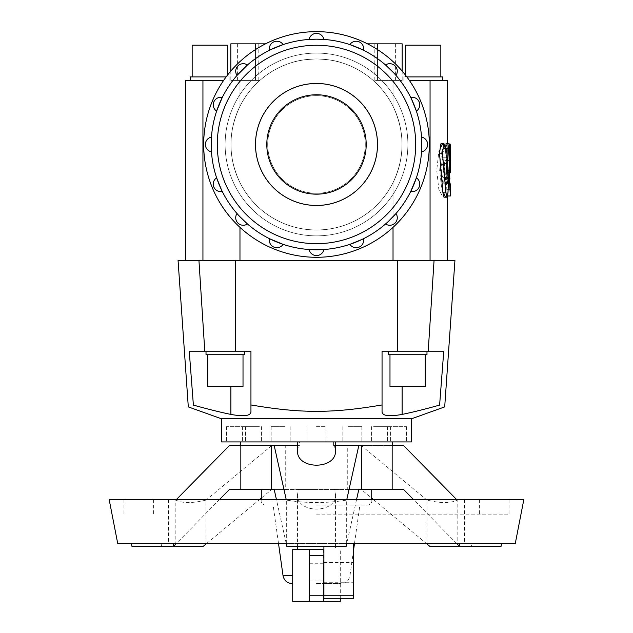 <?xml version="1.0" encoding="UTF-8"?>
<svg xmlns="http://www.w3.org/2000/svg" width="633" height="633" viewBox="0 0 633 633"><rect width="100%" height="100%" fill="white"/><g stroke="black" fill="none" stroke-linecap="round" stroke-linejoin="round"><path stroke-width="0.47" stroke-dasharray="3.17 2.37" d="M446.107 143.778L446.637 153.226L444.959 192.883L444.026 197.187M440.924 143.778L442.238 147.964L442.514 151.327L443.978 151.327L443.978 162.499L443.25 162.499L444.026 175.919L445.355 149.443M444.026 175.919L447.04 175.919M443.25 162.499L443.978 162.499M443.978 151.327L442.514 151.327M450.364 171.108L450.364 161.906M450.142 195.993L449.81 150.978C450.079 142.101 450.261 142.037 450.34 150.789M450.34 160.553L450.34 172.595M450.332 183.839L447.286 183.839L447.294 150.789C447.215 142.037 447.033 142.101 446.763 150.978L447.096 195.993L446.297 177.873L447.246 160.497L447.286 183.839L450.364 183.839M447.286 172.651L450.324 172.651M447.286 160.497L450.332 160.497M447.246 160.497L449.438 160.497M449.707 150.789L447.294 150.789C447.215 142.037 447.033 142.101 446.763 150.978L449.81 150.978M448.813 177.39L445.806 177.39C444.034 172.769 444.034 168.156 445.806 163.536L447.666 163.536L445.917 157.775L443.274 170.443L445.917 183.151L447.658 180.025L448.18 192.843L445.893 197.077L441.755 189.212L439.666 170.364L441.794 151.58L445.941 143.833L448.718 151.659L449.477 170.459L448.813 177.39L445.782 177.39L446.439 170.459L445.687 151.659L442.942 143.833L438.843 151.58L436.738 170.364L438.804 189.212L442.902 197.077L445.157 192.843L444.643 180.025L442.918 183.151L440.307 170.443L442.926 157.775L444.651 163.536L442.807 163.536C441.059 168.156 441.059 172.769 442.807 177.39L445.782 177.39L442.807 177.39M442.807 163.536L445.806 163.536M444.651 163.536L447.666 163.536M316.5 230.001A85.534 85.534 0 0 1 242.431 101.707A85.534 85.534 0 0 1 390.569 101.707A85.534 85.534 0 0 1 316.5 230.001A85.534 85.534 0 0 0 393.03 182.66C405.001 157.198 405.001 131.743 393.03 106.281A85.534 85.534 0 0 0 373.193 80.431C363.777 72.154 353.064 66.188 341.068 62.548C335.822 60.61 327.633 59.407 316.5 58.94C305.367 59.407 297.178 60.61 291.932 62.548C279.936 66.188 269.223 72.154 259.807 80.431A85.534 85.534 0 0 0 239.97 106.281C227.951 131.743 227.951 157.198 239.97 182.66A85.534 85.534 0 0 0 316.5 230.001A85.534 85.534 0 0 0 390.569 101.707A85.534 85.534 0 0 0 242.431 101.707A85.534 85.534 0 0 0 316.5 230.001A85.534 85.534 0 0 1 239.97 182.66C227.951 157.198 227.951 131.743 239.97 106.281A85.534 85.534 0 0 1 259.807 80.431C269.223 72.154 279.936 66.188 291.932 62.548C297.178 60.61 305.367 59.407 316.5 58.94C327.633 59.407 335.822 60.61 341.068 62.548C353.064 66.188 363.777 72.154 373.193 80.431A85.534 85.534 0 0 1 393.03 106.281C405.001 131.743 405.001 157.198 393.03 182.66A85.534 85.534 0 0 1 316.5 230.001M255.503 49.564L255.503 80.431L230.816 80.431L255.503 80.431L255.503 43.843L230.816 43.843M385.109 43.843L374.815 43.843L385.109 43.843M385.109 80.431L374.815 80.431L385.109 80.431M247.891 43.843L258.185 43.843L247.891 43.843M247.891 80.431L258.185 80.431L247.891 80.431M402.184 43.843L377.497 43.843L377.497 80.431L377.497 49.564M377.497 80.431L402.184 80.431L377.497 80.431M382.055 404.954L382.055 351.204L382.055 404.954C357.78 409.29 335.933 411.395 316.5 411.268C297.067 411.395 275.22 409.29 250.945 404.954L250.945 351.204L189.243 351.204L250.945 351.204L189.243 351.204L193.389 405.096C208.02 409.187 220.513 412.289 230.879 414.409C243.713 416.759 250.399 415.96 250.945 411.996L250.945 404.954M382.055 411.996C382.601 415.96 389.287 416.759 402.121 414.409C412.487 412.289 424.98 409.187 439.611 405.096L443.757 351.204L382.055 351.204L443.757 351.204L382.055 351.204L382.055 411.996M411.64 418.745L221.36 418.745M221.36 441.921L411.64 441.921M299.433 441.921L406.513 441.921L297.47 441.921L299.433 441.921L299.433 445.529L271.597 445.529M284.803 426.674L271.161 426.674L284.803 426.674M259.38 426.674L242.431 426.674L259.38 426.674M245.272 426.674L226.487 426.674L245.272 426.674M316.5 426.674L326.011 426.674L316.5 426.674M348.197 426.674L361.839 426.674L348.197 426.674M373.62 426.674L390.569 426.674L373.62 426.674M387.728 426.674L406.513 426.674L387.728 426.674M389.983 354.733L389.983 386.439L425.218 386.439L389.983 386.439L425.218 386.439L425.218 354.733L389.983 354.733L426.982 354.733L388.227 354.733L425.218 354.733M407.605 351.204L388.227 351.204L407.605 351.204M207.782 354.733L207.782 386.439L243.017 386.439L207.782 386.439L243.017 386.439L243.017 354.733L207.782 354.733L244.773 354.733L206.018 354.733L243.017 354.733M225.395 351.204L206.018 351.204L225.395 351.204M388.227 351.204L388.227 354.733L426.982 354.733L426.982 351.204M206.018 351.204L206.018 354.733L244.773 354.733L244.773 351.204M440.837 76.91L440.837 45.196L405.603 45.196L440.837 45.196L405.603 45.196L405.603 76.91L440.837 76.91L403.846 76.91L442.602 76.91L405.603 76.91L405.603 75.272M409.385 80.431L447.309 80.431M227.397 75.272L227.397 45.196L192.163 45.196L227.397 45.196L192.163 45.196L192.163 76.91L227.397 76.91L190.398 76.91L229.154 76.91L192.163 76.91M185.691 80.431L223.615 80.431M442.602 80.431L442.602 76.91L406.853 76.91M226.147 76.91L190.398 76.91L190.398 80.431M316.5 205.456A60.982 60.982 0 0 1 263.684 113.98A60.982 60.982 0 0 1 369.316 113.98A60.982 60.982 0 0 1 316.5 205.456A60.982 60.982 0 0 0 369.316 113.98A60.982 60.982 0 0 0 263.684 113.98A60.982 60.982 0 0 0 316.5 205.456A60.982 60.982 0 0 1 263.684 113.98A60.982 60.982 0 0 1 369.316 113.98A60.982 60.982 0 0 1 316.5 205.456M316.5 229.969A85.502 85.502 0 0 1 242.455 101.723A85.502 85.502 0 0 1 390.545 101.723A85.502 85.502 0 0 1 316.5 229.969A85.502 85.502 0 0 0 390.545 101.723A85.502 85.502 0 0 0 242.455 101.723A85.502 85.502 0 0 0 316.5 229.969A85.502 85.502 0 0 0 390.545 101.723A85.502 85.502 0 0 0 242.455 101.723A85.502 85.502 0 0 0 316.5 229.969A85.502 85.502 0 0 1 242.455 101.723A85.502 85.502 0 0 1 390.545 101.723A85.502 85.502 0 0 1 316.5 229.969M316.5 94.768A49.706 49.706 0 0 0 273.456 169.32A49.706 49.706 0 0 0 359.544 169.32A49.706 49.706 0 0 0 316.5 94.768A49.706 49.706 0 0 1 359.544 169.32A49.706 49.706 0 0 1 273.456 169.32A49.706 49.706 0 0 1 316.5 94.768A49.706 49.706 0 0 1 359.544 169.32A49.706 49.706 0 0 1 273.456 169.32A49.706 49.706 0 0 1 316.5 94.768M316.5 257.291A112.824 112.824 0 0 1 218.796 88.058A112.824 112.824 0 0 1 414.204 88.058A112.824 112.824 0 0 1 316.5 257.291A112.824 112.824 0 0 0 414.204 88.058A112.824 112.824 0 0 0 218.796 88.058A112.824 112.824 0 0 0 316.5 257.291A112.824 112.824 0 0 1 218.796 88.058A112.824 112.824 0 0 1 414.204 88.058A112.824 112.824 0 0 1 316.5 257.291M316.5 39.175A105.3 105.3 0 0 0 211.2 144.474A105.3 105.3 0 0 0 316.5 249.774A105.3 105.3 0 0 0 421.8 144.474A105.3 105.3 0 0 0 316.5 39.175L309.118 39.428A7.525 7.525 0 0 1 323.882 39.428L316.5 39.175M323.882 39.428A105.3 105.3 0 0 1 349.875 44.603L363.524 50.252A105.3 105.3 0 0 1 385.552 64.977L395.997 75.422A105.3 105.3 0 0 1 410.722 97.45L416.372 111.099A105.3 105.3 0 0 1 421.538 137.084L421.538 151.857A105.3 105.3 0 0 1 416.372 177.841L410.722 191.49A105.3 105.3 0 0 1 395.997 213.527L385.552 223.971A105.3 105.3 0 0 1 363.524 238.688L349.875 244.346A105.3 105.3 0 0 1 323.882 249.513L309.118 249.513A105.3 105.3 0 0 1 283.125 244.346L269.476 238.688A105.3 105.3 0 0 1 247.448 223.971L237.003 213.527A105.3 105.3 0 0 1 222.278 191.49L216.628 177.841A105.3 105.3 0 0 1 211.462 151.857L211.462 137.084A105.3 105.3 0 0 1 216.628 111.099L222.278 97.45A105.3 105.3 0 0 1 237.003 75.422L247.448 64.977A105.3 105.3 0 0 1 269.476 50.252L283.125 44.603A105.3 105.3 0 0 1 309.118 39.428A105.3 105.3 0 0 0 283.125 44.603A7.525 7.525 0 0 0 269.476 50.252A7.525 7.525 0 0 1 283.125 44.603A7.525 7.525 0 0 0 269.476 50.252A105.3 105.3 0 0 0 247.448 64.977A7.525 7.525 0 0 0 237.003 75.422A7.525 7.525 0 0 1 247.448 64.977A7.525 7.525 0 0 0 237.003 75.422A105.3 105.3 0 0 0 222.278 97.45A7.525 7.525 0 0 0 216.628 111.099A7.525 7.525 0 0 1 222.278 97.45A7.525 7.525 0 0 0 216.628 111.099A105.3 105.3 0 0 0 211.462 137.084A7.525 7.525 0 0 0 211.462 151.857A7.525 7.525 0 0 1 211.462 137.084A7.525 7.525 0 0 0 211.462 151.857A105.3 105.3 0 0 0 216.628 177.841A7.525 7.525 0 0 0 222.278 191.49A7.525 7.525 0 0 1 216.628 177.841A7.525 7.525 0 0 0 222.278 191.49A105.3 105.3 0 0 0 237.003 213.527A7.525 7.525 0 0 0 247.448 223.971A7.525 7.525 0 0 1 237.003 213.527A7.525 7.525 0 0 0 247.448 223.971A105.3 105.3 0 0 0 269.476 238.688A7.525 7.525 0 0 0 283.125 244.346A7.525 7.525 0 0 1 269.476 238.688A7.525 7.525 0 0 0 283.125 244.346A105.3 105.3 0 0 0 309.118 249.513A7.525 7.525 0 0 0 323.882 249.513A7.525 7.525 0 0 1 309.118 249.513A7.525 7.525 0 0 0 323.882 249.513A105.3 105.3 0 0 0 349.875 244.346A7.525 7.525 0 0 0 363.524 238.688A7.525 7.525 0 0 1 349.875 244.346A7.525 7.525 0 0 0 363.524 238.688A105.3 105.3 0 0 0 385.552 223.971A7.525 7.525 0 0 0 395.997 213.527A7.525 7.525 0 0 1 385.552 223.971A7.525 7.525 0 0 0 395.997 213.527A105.3 105.3 0 0 0 410.722 191.49A7.525 7.525 0 0 0 416.372 177.841A7.525 7.525 0 0 1 410.722 191.49A7.525 7.525 0 0 0 416.372 177.841A105.3 105.3 0 0 0 421.538 151.857A7.525 7.525 0 0 0 421.538 137.084A7.525 7.525 0 0 1 421.538 151.857A7.525 7.525 0 0 0 421.538 137.084A105.3 105.3 0 0 0 416.372 111.099A7.525 7.525 0 0 0 410.722 97.45A7.525 7.525 0 0 1 416.372 111.099A7.525 7.525 0 0 0 410.722 97.45A105.3 105.3 0 0 0 395.997 75.422A7.525 7.525 0 0 0 385.552 64.977A7.525 7.525 0 0 1 395.997 75.422A7.525 7.525 0 0 0 385.552 64.977A105.3 105.3 0 0 0 363.524 50.252A7.525 7.525 0 0 0 349.875 44.603A7.525 7.525 0 0 1 363.524 50.252A7.525 7.525 0 0 0 349.875 44.603A105.3 105.3 0 0 0 323.882 39.428A7.525 7.525 0 0 0 309.118 39.428A7.525 7.525 0 0 1 323.882 39.428M316.5 83.453A61.013 61.013 0 0 0 263.66 174.977A61.013 61.013 0 0 0 369.34 174.977A61.013 61.013 0 0 0 316.5 83.453A61.013 61.013 0 0 0 263.66 174.977A61.013 61.013 0 0 0 369.34 174.977A61.013 61.013 0 0 0 316.5 83.453A61.013 61.013 0 0 1 369.34 174.977A61.013 61.013 0 0 1 263.66 174.977A61.013 61.013 0 0 1 316.5 83.453M316.5 235.856A91.381 91.381 0 0 1 237.359 98.78A91.381 91.381 0 0 1 395.641 98.78A91.381 91.381 0 0 1 316.5 235.856A91.381 91.381 0 0 0 395.641 98.78A91.381 91.381 0 0 0 237.359 98.78A91.381 91.381 0 0 0 316.5 235.856A91.381 91.381 0 0 0 395.641 98.78A91.381 91.381 0 0 0 237.359 98.78A91.381 91.381 0 0 0 316.5 235.856A91.381 91.381 0 0 1 237.359 98.78A91.381 91.381 0 0 1 395.641 98.78A91.381 91.381 0 0 1 316.5 235.856M271.138 49.445L269.903 50.039M221.471 189.837L222.072 191.063M238.222 214.904L239.472 216.264M361.862 239.496L363.097 238.902M386.929 222.753L388.298 221.503M411.529 99.104L410.928 97.878M394.778 74.037L393.528 72.676M363.097 50.039L361.862 49.445M206.01 543.415L426.99 543.415L426.99 500.094C440.615 503.362 450.672 503.362 457.161 500.094L457.161 543.415L346.67 543.415L346.67 500.094C326.557 503.362 306.443 503.362 286.33 500.094L286.33 543.415L168.394 543.415L175.839 543.415L175.839 500.094C182.328 503.362 192.385 503.362 206.01 500.094L206.01 543.415L203.051 543.415L203.051 546.461L161.589 546.461L161.075 543.415L471.925 543.415L471.411 546.461L501.027 546.461M109.153 499.508L523.847 499.508M316.5 514.138L509.035 514.138L316.5 514.138M131.973 546.461L161.589 546.461M117.706 543.415L175.839 543.415M457.161 543.415L515.294 543.415M240.833 445.529L285.728 445.529L285.728 489.436L347.272 489.436L347.272 445.529L392.167 445.529M333.567 441.921L333.567 445.529L334.398 445.529L335.53 450.649M361.403 445.529L333.567 445.529M316.5 549.515L297.47 549.515L316.5 549.515M334.398 489.436L298.602 489.436L297.47 494.563C296.553 513.917 336.447 513.917 335.53 494.563L334.398 489.436L358.816 489.436M297.47 450.649L298.602 445.529L299.433 445.529M353.523 572.382L353.523 582.257L353.523 572.382M323.906 572.382L323.906 562.508L323.906 572.382M323.906 549.515L292.715 549.515M323.637 549.515L323.637 601.35M292.715 601.35L340.285 601.35M309.363 601.35L309.363 549.515M323.637 572.382L323.637 581.023L323.637 572.382M309.363 572.382L309.363 563.742L309.363 572.382M316.5 583.563L340.934 583.563L316.5 583.563M316.5 505.126L368.161 505.126L316.5 505.126M316.5 489.436L261.793 489.436L316.5 489.436M353.523 595.249L353.523 598.304L323.906 598.304L323.906 546.461L346.124 546.461L346.124 543.415L353.523 543.415L353.523 595.249L323.906 595.249M353.523 543.415L346.67 543.415M286.33 543.415L286.876 543.415L286.876 546.461L346.124 546.461L346.124 543.415M297.47 445.529L298.602 445.529M274.184 489.436L298.602 489.436M261.793 497.696L271.747 489.436L229.431 489.436M271.747 489.436L285.728 489.436M347.272 489.436L361.253 489.436L371.207 497.696M403.569 489.436L361.253 489.436M456.583 543.415L413.46 499.508M456.583 499.508L457.161 500.094M286.203 543.415L276.423 499.508M286.203 499.508L286.33 500.094M285.728 445.529L229.431 445.529M403.569 445.529L347.272 445.529M334.398 445.529L335.53 445.529M206.722 543.415L259.617 499.508M271.747 445.529L206.01 500.094M203.051 543.415L161.075 543.415M471.925 543.415L426.99 543.415M429.949 543.415L429.949 546.461L471.411 546.461M346.67 500.094L346.797 499.508M356.577 499.508L346.124 546.461M175.839 500.094L176.417 499.508M219.54 499.508L176.417 543.415M426.99 500.094L361.253 445.529M373.383 499.508L426.278 543.415M178.063 260.495L454.937 260.495M393.03 260.495L239.97 260.495L430.06 260.495L393.03 260.495L393.03 182.66L393.03 227.366M430.06 260.495L447.309 260.495L430.06 260.495L430.06 80.431M202.94 260.495L239.97 260.495L185.691 260.495L202.94 260.495L202.94 80.431M250.945 411.996L250.945 351.204L250.945 411.996M259.807 80.431L239.97 80.431L259.807 80.431M377.497 43.843L367.52 43.843M265.48 43.843L255.503 43.843M316.5 193.263A48.788 48.788 0 0 0 358.753 120.08A48.788 48.788 0 0 0 274.247 120.08A48.788 48.788 0 0 0 316.5 193.263A48.788 48.788 0 0 1 274.247 120.08A48.788 48.788 0 0 1 358.753 120.08A48.788 48.788 0 0 1 316.5 193.263A48.788 48.788 0 0 0 358.753 120.08A48.788 48.788 0 0 0 274.247 120.08A48.788 48.788 0 0 0 316.5 193.263A48.788 48.788 0 0 1 274.247 120.08A48.788 48.788 0 0 1 358.753 120.08A48.788 48.788 0 0 1 316.5 193.263M316.5 441.921L306.989 441.921L316.5 441.921M444.959 192.883L447.982 192.883M446.637 153.226L449.675 153.226M442.238 147.964L445.228 147.964M446.297 177.873L448.742 177.873M446.297 178.253L448.726 178.253M446.763 189.671L449.81 189.671M447.159 178.601L450.205 178.601M447.159 177.026L450.205 177.026M444.089 181.133L447.096 181.133M445.157 192.843L448.18 192.843M446.439 170.459L449.477 170.459M316.5 243.673A99.199 99.199 0 0 1 230.586 94.871A99.199 99.199 0 0 1 402.414 94.871A99.199 99.199 0 0 1 316.5 243.673M283.038 575.714L292.715 575.714M316.5 502.088L261.793 502.088L316.5 502.088M230.879 386.439L230.879 414.409M402.121 414.409L402.121 386.439M198.944 260.495L204.783 351.204M235.421 260.495L235.421 351.204M434.056 260.495L428.217 351.204M397.579 260.495L397.579 351.204M393.03 106.281L393.03 80.431L393.03 106.281M239.97 106.281L239.97 80.431L239.97 106.281M239.97 227.366L239.97 260.495M341.068 62.548L341.068 43.843L341.068 62.548M291.932 62.548L291.932 43.843L291.932 62.548M447.12 144.055L449.319 144.055M442.918 183.151L445.917 183.151M442.926 157.775L445.917 157.775M444.643 180.025L447.658 180.025M442.942 143.833L445.941 143.833M442.902 197.077L445.893 197.077M230.816 71.078L230.816 80.431M395.396 80.431L395.396 43.843M374.815 80.431L374.815 43.843M258.185 80.431L258.185 43.843M237.604 80.431L237.604 43.843M402.184 71.078L402.184 80.431M271.161 426.674L271.161 441.921L271.161 426.674M290.183 426.674L290.183 441.921L290.183 426.674M242.431 426.674L242.431 441.921L242.431 426.674M261.453 426.674L261.453 441.921L261.453 426.674M226.487 426.674L226.487 441.921L226.487 426.674M245.509 426.674L245.509 441.921L245.509 426.674M306.989 426.674L306.989 441.921L306.989 426.674M326.011 426.674L326.011 441.921L326.011 426.674M342.817 426.674L342.817 441.921L342.817 426.674M361.839 426.674L361.839 441.921L361.839 426.674M371.547 426.674L371.547 441.921L371.547 426.674M390.569 426.674L390.569 441.921L390.569 426.674M387.491 426.674L387.491 441.921L387.491 426.674M406.513 426.674L406.513 441.921L406.513 426.674M403.846 80.431L403.846 76.91L403.846 80.431M229.154 80.431L229.154 76.91L229.154 80.431M168.394 499.508L168.394 543.415M464.606 499.508L464.606 543.415M153.582 499.508L153.582 514.138M479.418 499.508L479.418 514.138M123.965 499.508L123.965 514.138M509.035 499.508L509.035 514.138M297.47 494.563L297.47 546.461M335.53 494.563L335.53 549.515M323.906 582.257L353.523 582.257M323.906 562.508L353.523 562.508M340.285 598.304L340.285 549.515M309.363 581.023L323.637 581.023M309.363 563.742L323.637 563.742M353.523 550.346L349.962 575.714C348.894 580.564 345.887 583.183 340.934 583.563M354.504 543.415L359.884 505.126M278.496 543.415L273.116 505.126M261.793 499.508L261.793 502.088C260.891 502.602 261.904 503.615 264.839 505.126M371.207 499.508L371.207 502.088C372.006 502.76 370.993 503.773 368.161 505.126M447.309 196.958L447.309 195.993M447.309 183.839L447.309 171.242M447.309 161.906L447.309 143.778"/><path stroke-width="0.95" d="M445.933 192.883L447.033 197.187L447.982 192.883L449.675 153.226L449.137 143.778L448.425 148.32L447.04 175.919L446.249 162.499L446.993 162.499L446.993 151.327L445.505 151.327L445.228 147.964L443.899 143.778L442.443 153.17L445.933 192.883L442.934 192.883L439.484 153.17L440.924 143.778L443.899 143.778M447.033 197.187L444.026 197.187L442.934 192.883M445.355 149.443L446.107 143.778L449.137 143.778M446.249 162.499L446.993 162.499M445.505 151.327L446.993 151.327M450.34 172.595L450.364 171.108M450.364 171.242L450.3 160.497L449.335 177.873L450.364 195.993L447.634 195.993L450.308 195.993M449.81 150.978C450.079 142.101 450.261 142.037 450.34 150.789L450.34 160.553M450.364 195.993L450.332 183.839M449.438 160.497L450.3 160.497M449.707 150.789L450.34 150.789M230.816 71.078L230.816 43.843L255.503 43.843L255.503 49.564M377.497 49.564L377.497 43.843L402.184 43.843L402.184 71.078M382.055 404.954L382.055 351.204L443.757 351.204L439.611 405.096C446.439 407.51 446.439 407.51 439.611 405.096C446.439 407.51 446.439 407.51 439.611 405.096C424.98 409.187 412.487 412.289 402.121 414.409C389.287 416.759 382.601 415.96 382.055 411.996L382.055 404.954C331.882 413.468 301.118 413.468 250.945 404.954L250.945 411.996C250.399 415.96 243.713 416.759 230.879 414.409C220.513 412.289 208.02 409.187 193.389 405.096C186.561 407.51 186.561 407.51 193.389 405.096C186.561 407.51 186.561 407.51 193.389 405.096L189.243 351.204L250.945 351.204L250.945 404.954M221.36 418.745L411.64 418.745L444.698 406.9L454.937 260.495L178.063 260.495L188.302 406.9L221.36 418.745L221.36 441.921L411.64 441.921L411.64 418.745M425.218 354.733L425.218 386.439L389.983 386.439L389.983 354.733M426.982 351.204L426.982 354.733L388.227 354.733L388.227 351.204M243.017 354.733L243.017 386.439L207.782 386.439L207.782 354.733M244.773 351.204L244.773 354.733L206.018 354.733L206.018 351.204M405.603 75.272L405.603 45.196L440.837 45.196L440.837 76.91M406.853 76.91L442.602 76.91L442.602 80.431L409.385 80.431M192.163 76.91L192.163 45.196L227.397 45.196L227.397 75.272M223.615 80.431L190.398 80.431L190.398 76.91L226.147 76.91M316.5 205.456A60.982 60.982 0 0 0 369.316 113.98A60.982 60.982 0 0 0 263.684 113.98A60.982 60.982 0 0 0 316.5 205.456M316.5 94.768A49.706 49.706 0 0 0 273.456 169.32A49.706 49.706 0 0 0 359.544 169.32A49.706 49.706 0 0 0 316.5 94.768M316.5 257.291A112.824 112.824 0 0 0 414.204 88.058A112.824 112.824 0 0 0 218.796 88.058A112.824 112.824 0 0 0 316.5 257.291M316.5 39.175A105.3 105.3 0 0 1 421.8 144.474A105.3 105.3 0 0 1 316.5 249.774A105.3 105.3 0 0 1 211.2 144.474A105.3 105.3 0 0 1 316.5 39.175L323.882 39.428A7.525 7.525 0 0 0 309.118 39.428L316.5 39.175M269.903 50.039L269.476 50.252A7.525 7.525 0 0 1 283.125 44.603L271.138 49.445M247.448 64.977L237.003 75.422A7.525 7.525 0 0 1 247.448 64.977M222.278 97.45L216.628 111.099A7.525 7.525 0 0 1 222.278 97.45M211.462 137.084L211.462 151.857A7.525 7.525 0 0 1 211.462 137.084M222.072 191.063L222.278 191.49A7.525 7.525 0 0 1 216.628 177.841L221.471 189.837M239.472 216.264L247.448 223.971A7.525 7.525 0 0 1 237.003 213.527L238.222 214.904M269.476 238.688L283.125 244.346A7.525 7.525 0 0 1 269.476 238.688M309.118 249.513L323.882 249.513A7.525 7.525 0 0 1 309.118 249.513M363.097 238.902L363.524 238.688A7.525 7.525 0 0 1 349.875 244.346L361.862 239.496M388.298 221.503L395.997 213.527A7.525 7.525 0 0 1 385.552 223.971L386.929 222.753M410.722 191.49L416.372 177.841A7.525 7.525 0 0 1 410.722 191.49M421.538 151.857L421.538 137.084A7.525 7.525 0 0 1 421.538 151.857M410.928 97.878L410.722 97.45A7.525 7.525 0 0 1 416.372 111.099L411.529 99.104M393.528 72.676L385.552 64.977A7.525 7.525 0 0 1 395.997 75.422L394.778 74.037M361.862 49.445L349.875 44.603A7.525 7.525 0 0 1 363.524 50.252L363.097 50.039M316.5 83.453A61.013 61.013 0 0 1 369.34 174.977A61.013 61.013 0 0 1 263.66 174.977A61.013 61.013 0 0 1 316.5 83.453M286.876 546.461L346.124 546.461L346.124 543.415L515.294 543.415L523.847 499.508L109.153 499.508L117.706 543.415L286.876 543.415L286.876 546.461L286.203 543.415M131.45 543.415L131.973 546.461L173.426 546.461L173.426 543.415M459.574 543.415L459.574 546.461L501.027 546.461L501.55 543.415M297.47 445.529L271.597 445.529L271.597 489.436L240.833 489.436L240.833 445.529L229.431 445.529L176.417 499.508M456.583 499.508L403.569 445.529L392.167 445.529L392.167 489.436L361.403 489.436L361.403 445.529L335.53 445.529M335.53 441.921L335.53 450.649C336.447 470.01 296.553 470.01 297.47 450.649L297.47 441.921M340.285 598.304L340.285 601.35L323.637 601.35L323.906 549.515M292.715 549.515L309.363 549.515L309.363 601.35L292.715 601.35L292.715 549.515M292.715 583.563L292.066 583.563L292.715 583.563M323.637 549.515L309.363 549.515M323.637 601.35L309.363 601.35M323.906 546.461L323.906 598.304L353.523 598.304L353.523 543.415M276.423 499.508L274.184 489.436L271.597 489.436M240.833 489.436L229.431 489.436L219.54 499.508M413.46 499.508L403.569 489.436L392.167 489.436M361.403 489.436L358.816 489.436L356.577 499.508M426.278 543.415L429.949 546.461L459.574 546.461L456.583 543.415M274.184 445.529L286.203 499.508M176.417 543.415L173.426 546.461L203.051 546.461L206.722 543.415M259.617 499.508L261.793 497.696M346.797 499.508L358.816 445.529M371.207 497.696L373.383 499.508M190.398 80.431L185.691 80.431L185.691 260.495M447.309 143.778L447.309 80.431L442.602 80.431M367.52 43.843L377.497 43.843M255.503 43.843L265.48 43.843M445.403 148.32L448.425 148.32M439.484 153.17L442.443 153.17M448.742 177.873L449.335 177.873M448.726 178.253L449.335 178.253M316.5 243.673A99.199 99.199 0 0 0 402.414 94.871A99.199 99.199 0 0 0 230.586 94.871A99.199 99.199 0 0 0 316.5 243.673M292.715 575.714L283.038 575.714C284.106 580.564 287.113 583.183 292.066 583.563M323.637 555.608L309.363 555.608M323.637 595.249L309.363 595.249M323.906 595.249L353.523 595.249M230.879 414.409L230.879 386.439M397.579 260.495L397.579 351.204M235.421 260.495L235.421 351.204M198.944 260.495L204.783 351.204M402.121 386.439L402.121 414.409M434.056 260.495L428.217 351.204M393.03 260.495L393.03 227.366M430.06 260.495L430.06 80.431M202.94 260.495L202.94 80.431M239.97 260.495L239.97 227.366M449.319 144.055L450.166 144.055M240.39 441.921L240.39 445.529M392.61 441.921L392.61 445.529M297.47 546.461L297.47 549.515M353.523 550.346L354.504 543.415M283.038 575.714L278.496 543.415M261.793 489.436L261.793 499.508M371.207 489.436L371.207 499.508M447.309 260.495L447.309 196.958"/></g></svg>
